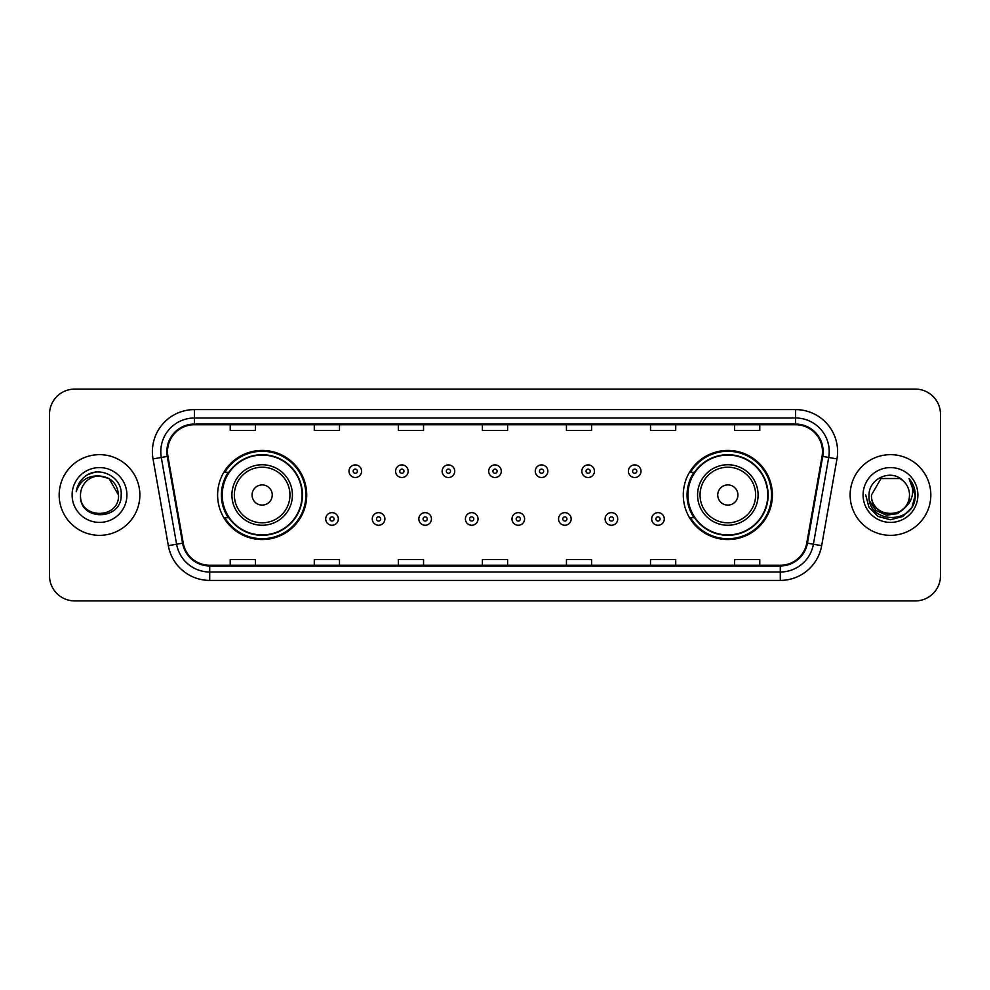 <?xml version="1.0" encoding="UTF-8"?>
<svg xmlns="http://www.w3.org/2000/svg" width="990" height="990" viewBox="0 0 990 990"><rect width="100%" height="100%" fill="white"/><g stroke="black" fill="none" stroke-linecap="round" stroke-linejoin="round"><path stroke-width="1.49" d="M683.286 495A44.55 44.55 0 0 0 727.836 539.55A44.55 44.55 0 0 0 772.386 495A44.55 44.55 0 0 0 727.836 450.45A44.55 44.55 0 0 0 683.286 495M217.614 495A44.55 44.55 0 0 0 262.164 539.55A44.55 44.55 0 0 0 306.714 495A44.55 44.55 0 0 0 262.164 450.45A44.55 44.55 0 0 0 217.614 495M228.294 517.696A40.763 40.763 0 0 1 228.294 472.304M693.965 517.696A40.763 40.763 0 0 1 693.965 472.304M49.5 414.303L49.5 575.697A25.22 25.22 0 0 0 74.72 600.905L915.28 600.905A25.22 25.22 0 0 0 940.5 575.697L940.5 414.303A25.22 25.22 0 0 0 915.28 389.095L74.72 389.095A25.22 25.22 0 0 0 49.5 414.303L49.5 575.697M59.165 495A40.343 40.343 0 0 0 99.52 535.343A40.343 40.343 0 0 0 139.862 495A40.343 40.343 0 0 0 99.52 454.657A40.343 40.343 0 0 0 59.165 495A40.343 40.343 0 0 0 99.52 535.343A40.343 40.343 0 0 0 139.862 495A40.343 40.343 0 0 0 99.52 454.657A40.343 40.343 0 0 0 59.165 495M850.138 495A40.343 40.343 0 0 0 890.48 535.343A40.343 40.343 0 0 0 930.835 495A40.343 40.343 0 0 0 890.48 454.657A40.343 40.343 0 0 0 850.138 495A40.343 40.343 0 0 0 890.48 535.343A40.343 40.343 0 0 0 930.835 495A40.343 40.343 0 0 0 890.48 454.657A40.343 40.343 0 0 0 850.138 495M167.52 451.626A26.903 26.903 0 0 1 194.411 424.735L795.589 424.735A26.903 26.903 0 0 1 822.071 456.303L806.776 543.04A26.903 26.903 0 0 1 780.293 565.265L209.707 565.265A26.903 26.903 0 0 1 183.224 543.04L167.929 456.303A26.903 26.903 0 0 1 167.52 451.626M166.84 451.626A27.572 27.572 0 0 0 167.261 456.415L182.556 543.163A27.572 27.572 0 0 0 209.707 565.946L780.293 565.946A27.572 27.572 0 0 0 807.444 543.163L822.74 456.415A27.572 27.572 0 0 0 795.589 424.054L194.411 424.054A27.572 27.572 0 0 0 166.84 451.626M153.029 458.927A42.026 42.026 0 0 1 194.411 409.6L795.589 409.6A42.026 42.026 0 0 1 836.971 458.927L821.675 545.676A42.026 42.026 0 0 1 780.293 580.4L209.707 580.4A42.026 42.026 0 0 1 168.325 545.676L153.029 458.927L161.296 457.467A33.623 33.623 0 0 1 194.411 418.003L795.589 418.003A33.623 33.623 0 0 1 828.704 457.467L813.396 544.215A33.623 33.623 0 0 1 780.293 571.997L209.707 571.997A33.623 33.623 0 0 1 176.604 544.215L161.296 457.467A33.623 33.623 0 0 1 160.788 451.626M915.28 389.095L74.72 389.095M74.72 600.905L915.28 600.905M940.5 575.697L940.5 414.303M807.444 543.163L813.396 544.215L828.704 457.467L836.971 458.927M482.39 424.735L482.39 430.427L507.61 430.427L507.61 424.735M398.339 424.735L398.339 430.427L423.547 430.427L423.547 424.735M314.276 424.735L314.276 430.427L339.496 430.427L339.496 424.735M230.225 424.735L230.225 430.427L255.445 430.427L255.445 424.735M566.453 424.735L566.453 430.427L591.661 430.427L591.661 424.735M650.504 424.735L650.504 430.427L675.725 430.427L675.725 424.735M734.555 424.735L734.555 430.427L759.776 430.427L759.776 424.735M507.61 565.265L507.61 559.573L482.39 559.573L482.39 565.265M423.547 565.265L423.547 559.573L398.339 559.573L398.339 565.265M339.496 565.265L339.496 559.573L314.276 559.573L314.276 565.265M255.445 565.265L255.445 559.573L230.225 559.573L230.225 565.265M591.661 565.265L591.661 559.573L566.453 559.573L566.453 565.265M675.725 565.265L675.725 559.573L650.504 559.573L650.504 565.265M759.776 565.265L759.776 559.573L734.555 559.573L734.555 565.265M118.515 495C119.679 519.515 79.349 519.515 80.512 495C78.742 521.557 122.03 520.95 121.176 495C122.649 476.834 99.05 465.053 85.066 476.4C80.128 480.348 77.171 485.446 76.193 491.671C80.116 480.521 87.887 475.299 99.52 475.992L109.011 478.541L118.515 495C119.679 519.515 79.349 519.515 80.512 495C79.349 519.515 119.679 519.515 118.515 495C119.679 519.515 79.349 519.515 80.512 495C79.349 519.515 119.679 519.515 118.515 495L109.011 478.541L99.52 475.992L109.011 478.541L118.515 495C117.389 483.454 111.053 477.118 99.52 475.992A19.008 19.008 0 0 0 80.512 495M72.109 495A27.411 27.411 0 0 0 99.52 522.411A27.411 27.411 0 0 0 126.918 495A27.411 27.411 0 0 0 99.52 467.589A27.411 27.411 0 0 0 72.109 495M85.066 476.4L87.739 474.606L96.513 471.636M272.25 495A10.086 10.086 0 0 0 262.164 484.914A10.086 10.086 0 0 0 252.079 495A10.086 10.086 0 0 0 262.164 505.086A10.086 10.086 0 0 0 272.25 495M292.421 495A30.257 30.257 0 0 0 262.164 464.743A30.257 30.257 0 0 0 231.908 495A30.257 30.257 0 0 0 262.164 525.257A30.257 30.257 0 0 0 292.421 495A30.257 30.257 0 0 1 262.164 525.257A30.257 30.257 0 0 1 231.908 495M302.086 495A39.922 39.922 0 0 0 262.164 455.078A39.922 39.922 0 0 0 222.23 495A39.922 39.922 0 0 0 262.164 534.922A39.922 39.922 0 0 0 302.086 495M305.873 495A43.709 43.709 0 0 1 224.804 517.696L228.863 517.696A40.305 40.305 0 0 0 302.47 495.099A40.305 40.305 0 0 0 228.863 472.304L224.804 472.304A43.709 43.709 0 0 1 305.873 495M737.921 495A10.086 10.086 0 0 0 727.836 484.914A10.086 10.086 0 0 0 717.75 495A10.086 10.086 0 0 0 727.836 505.086A10.086 10.086 0 0 0 737.921 495M758.093 495A30.257 30.257 0 0 0 727.836 464.743A30.257 30.257 0 0 0 697.579 495A30.257 30.257 0 0 0 727.836 525.257A30.257 30.257 0 0 0 758.093 495A30.257 30.257 0 0 1 727.836 525.257A30.257 30.257 0 0 1 697.579 495M767.77 495A39.922 39.922 0 0 0 727.836 455.078A39.922 39.922 0 0 0 687.914 495A39.922 39.922 0 0 0 727.836 534.922A39.922 39.922 0 0 0 767.77 495M771.544 495A43.709 43.709 0 0 1 690.476 517.696L694.534 517.696A40.305 40.305 0 0 0 768.141 495.099A40.305 40.305 0 0 0 694.534 472.304L690.476 472.304A43.709 43.709 0 0 1 771.544 495M909.488 495C910.652 519.515 870.321 519.515 871.485 495L880.989 478.541L899.984 478.541L902.929 480.645C891.272 468.418 868.824 478.492 869.034 495C866.894 524.329 914.451 525.096 915.23 496.423L915.267 495C915.193 488.763 913.127 483.293 909.043 478.578C912.149 483.664 913.238 489.147 912.322 495C911.431 499.987 909.006 504.059 905.046 507.214A19.008 19.008 0 0 0 909.488 495C910.652 519.515 870.321 519.515 871.485 495L880.989 478.541L899.984 478.541L902.929 480.645A19.008 19.008 0 0 1 909.488 495C910.652 519.515 870.321 519.515 871.485 495C870.495 512.115 894.96 520.839 905.046 507.214M906.258 506.187L897.683 513.612L886.434 515.184L876.088 510.506L869.628 501.163M863.082 495A27.411 27.411 0 0 0 890.48 522.411A27.411 27.411 0 0 0 917.891 495A27.411 27.411 0 0 0 890.48 467.589A27.411 27.411 0 0 0 863.082 495M909.043 478.578L915.255 495.718L914.104 487.488L915.255 495.718L914.104 487.488L915.255 495.718L909.228 478.789L915.255 495.718L909.228 478.789L915.267 495L911.951 507.387L902.88 516.458L890.48 519.775L878.093 516.458L869.022 507.387L865.705 495M909.228 478.789L915.255 495.73M361.598 471.215A6.299 6.299 0 0 1 355.299 477.514A6.299 6.299 0 0 1 349 471.215A6.299 6.299 0 0 1 355.299 464.904A6.299 6.299 0 0 1 361.598 471.215A6.299 6.299 0 0 0 355.299 464.904A6.299 6.299 0 0 0 349 471.215M408.165 471.215A6.299 6.299 0 0 1 401.866 477.514A6.299 6.299 0 0 1 395.567 471.215A6.299 6.299 0 0 1 401.866 464.904A6.299 6.299 0 0 1 408.165 471.215A6.299 6.299 0 0 0 401.866 464.904A6.299 6.299 0 0 0 395.567 471.215M454.732 471.215A6.299 6.299 0 0 1 448.433 477.514A6.299 6.299 0 0 1 442.134 471.215A6.299 6.299 0 0 1 448.433 464.904A6.299 6.299 0 0 1 454.732 471.215A6.299 6.299 0 0 0 448.433 464.904A6.299 6.299 0 0 0 442.134 471.215M501.299 471.215A6.299 6.299 0 0 1 495 477.514A6.299 6.299 0 0 1 488.701 471.215A6.299 6.299 0 0 1 495 464.904A6.299 6.299 0 0 1 501.299 471.215A6.299 6.299 0 0 0 495 464.904A6.299 6.299 0 0 0 488.701 471.215M547.866 471.215A6.299 6.299 0 0 1 541.567 477.514A6.299 6.299 0 0 1 535.268 471.215A6.299 6.299 0 0 1 541.567 464.904A6.299 6.299 0 0 1 547.866 471.215A6.299 6.299 0 0 0 541.567 464.904A6.299 6.299 0 0 0 535.268 471.215M594.433 471.215A6.299 6.299 0 0 1 588.134 477.514A6.299 6.299 0 0 1 581.835 471.215A6.299 6.299 0 0 1 588.134 464.904A6.299 6.299 0 0 1 594.433 471.215A6.299 6.299 0 0 0 588.134 464.904A6.299 6.299 0 0 0 581.835 471.215M641 471.215A6.299 6.299 0 0 1 634.701 477.514A6.299 6.299 0 0 1 628.403 471.215A6.299 6.299 0 0 1 634.701 464.904A6.299 6.299 0 0 1 641 471.215A6.299 6.299 0 0 0 634.701 464.904A6.299 6.299 0 0 0 628.403 471.215M325.71 518.958A6.299 6.299 0 0 1 332.009 512.647A6.299 6.299 0 0 1 338.32 518.958A6.299 6.299 0 0 1 332.009 525.257A6.299 6.299 0 0 1 325.71 518.958A6.299 6.299 0 0 0 332.009 525.257A6.299 6.299 0 0 0 338.32 518.958M372.277 518.958A6.299 6.299 0 0 1 378.576 512.647A6.299 6.299 0 0 1 384.887 518.958A6.299 6.299 0 0 1 378.576 525.257A6.299 6.299 0 0 1 372.277 518.958A6.299 6.299 0 0 0 378.576 525.257A6.299 6.299 0 0 0 384.887 518.958M418.844 518.958A6.299 6.299 0 0 1 425.143 512.647A6.299 6.299 0 0 1 431.454 518.958A6.299 6.299 0 0 1 425.143 525.257A6.299 6.299 0 0 1 418.844 518.958A6.299 6.299 0 0 0 425.143 525.257A6.299 6.299 0 0 0 431.454 518.958M465.411 518.958A6.299 6.299 0 0 1 471.71 512.647A6.299 6.299 0 0 1 478.022 518.958A6.299 6.299 0 0 1 471.71 525.257A6.299 6.299 0 0 1 465.411 518.958A6.299 6.299 0 0 0 471.71 525.257A6.299 6.299 0 0 0 478.022 518.958M511.979 518.958A6.299 6.299 0 0 1 518.29 512.647A6.299 6.299 0 0 1 524.589 518.958A6.299 6.299 0 0 1 518.29 525.257A6.299 6.299 0 0 1 511.979 518.958A6.299 6.299 0 0 0 518.29 525.257A6.299 6.299 0 0 0 524.589 518.958M558.546 518.958A6.299 6.299 0 0 1 564.857 512.647A6.299 6.299 0 0 1 571.156 518.958A6.299 6.299 0 0 1 564.857 525.257A6.299 6.299 0 0 1 558.546 518.958A6.299 6.299 0 0 0 564.857 525.257A6.299 6.299 0 0 0 571.156 518.958M605.113 518.958A6.299 6.299 0 0 1 611.424 512.647A6.299 6.299 0 0 1 617.723 518.958A6.299 6.299 0 0 1 611.424 525.257A6.299 6.299 0 0 1 605.113 518.958A6.299 6.299 0 0 0 611.424 525.257A6.299 6.299 0 0 0 617.723 518.958M651.68 518.958A6.299 6.299 0 0 1 657.991 512.647A6.299 6.299 0 0 1 664.29 518.958A6.299 6.299 0 0 1 657.991 525.257A6.299 6.299 0 0 1 651.68 518.958A6.299 6.299 0 0 0 657.991 525.257A6.299 6.299 0 0 0 664.29 518.958M795.589 409.6L795.589 424.054M161.296 457.467L167.261 456.415M209.707 580.4L209.707 565.946M780.293 565.946L780.293 580.4M168.325 545.676L182.556 543.163M822.74 456.415L828.704 457.467M194.411 409.6L194.411 424.054M813.396 544.215L821.675 545.676M289.959 495A27.794 27.794 0 0 0 262.164 467.206A27.794 27.794 0 0 0 234.37 495A27.794 27.794 0 0 0 262.164 522.794A27.794 27.794 0 0 0 289.959 495M755.63 495A27.794 27.794 0 0 0 727.836 467.206A27.794 27.794 0 0 0 700.041 495A27.794 27.794 0 0 0 727.836 522.794A27.794 27.794 0 0 0 755.63 495M353.195 471.215A2.104 2.104 0 0 0 355.299 473.319A2.104 2.104 0 0 0 357.402 471.215A2.104 2.104 0 0 0 355.299 469.111A2.104 2.104 0 0 0 353.195 471.215M399.762 471.215A2.104 2.104 0 0 0 401.866 473.319A2.104 2.104 0 0 0 403.97 471.215A2.104 2.104 0 0 0 401.866 469.111A2.104 2.104 0 0 0 399.762 471.215M446.329 471.215A2.104 2.104 0 0 0 448.433 473.319A2.104 2.104 0 0 0 450.537 471.215A2.104 2.104 0 0 0 448.433 469.111A2.104 2.104 0 0 0 446.329 471.215M492.896 471.215A2.104 2.104 0 0 0 495 473.319A2.104 2.104 0 0 0 497.104 471.215A2.104 2.104 0 0 0 495 469.111A2.104 2.104 0 0 0 492.896 471.215M539.463 471.215A2.104 2.104 0 0 0 541.567 473.319A2.104 2.104 0 0 0 543.671 471.215A2.104 2.104 0 0 0 541.567 469.111A2.104 2.104 0 0 0 539.463 471.215M586.031 471.215A2.104 2.104 0 0 0 588.134 473.319A2.104 2.104 0 0 0 590.238 471.215A2.104 2.104 0 0 0 588.134 469.111A2.104 2.104 0 0 0 586.031 471.215M632.598 471.215A2.104 2.104 0 0 0 634.701 473.319A2.104 2.104 0 0 0 636.805 471.215A2.104 2.104 0 0 0 634.701 469.111A2.104 2.104 0 0 0 632.598 471.215M334.113 518.958A2.104 2.104 0 0 0 332.009 516.854A2.104 2.104 0 0 0 329.918 518.958A2.104 2.104 0 0 0 332.009 521.062A2.104 2.104 0 0 0 334.113 518.958M380.68 518.958A2.104 2.104 0 0 0 378.576 516.854A2.104 2.104 0 0 0 376.485 518.958A2.104 2.104 0 0 0 378.576 521.062A2.104 2.104 0 0 0 380.68 518.958M427.247 518.958A2.104 2.104 0 0 0 425.143 516.854A2.104 2.104 0 0 0 423.052 518.958A2.104 2.104 0 0 0 425.143 521.062A2.104 2.104 0 0 0 427.247 518.958M473.814 518.958A2.104 2.104 0 0 0 471.71 516.854A2.104 2.104 0 0 0 469.619 518.958A2.104 2.104 0 0 0 471.71 521.062A2.104 2.104 0 0 0 473.814 518.958M520.381 518.958A2.104 2.104 0 0 0 518.29 516.854A2.104 2.104 0 0 0 516.186 518.958A2.104 2.104 0 0 0 518.29 521.062A2.104 2.104 0 0 0 520.381 518.958M566.948 518.958A2.104 2.104 0 0 0 564.857 516.854A2.104 2.104 0 0 0 562.753 518.958A2.104 2.104 0 0 0 564.857 521.062A2.104 2.104 0 0 0 566.948 518.958M613.515 518.958A2.104 2.104 0 0 0 611.424 516.854A2.104 2.104 0 0 0 609.32 518.958A2.104 2.104 0 0 0 611.424 521.062A2.104 2.104 0 0 0 613.515 518.958M660.082 518.958A2.104 2.104 0 0 0 657.991 516.854A2.104 2.104 0 0 0 655.887 518.958A2.104 2.104 0 0 0 657.991 521.062A2.104 2.104 0 0 0 660.082 518.958"/></g></svg>
